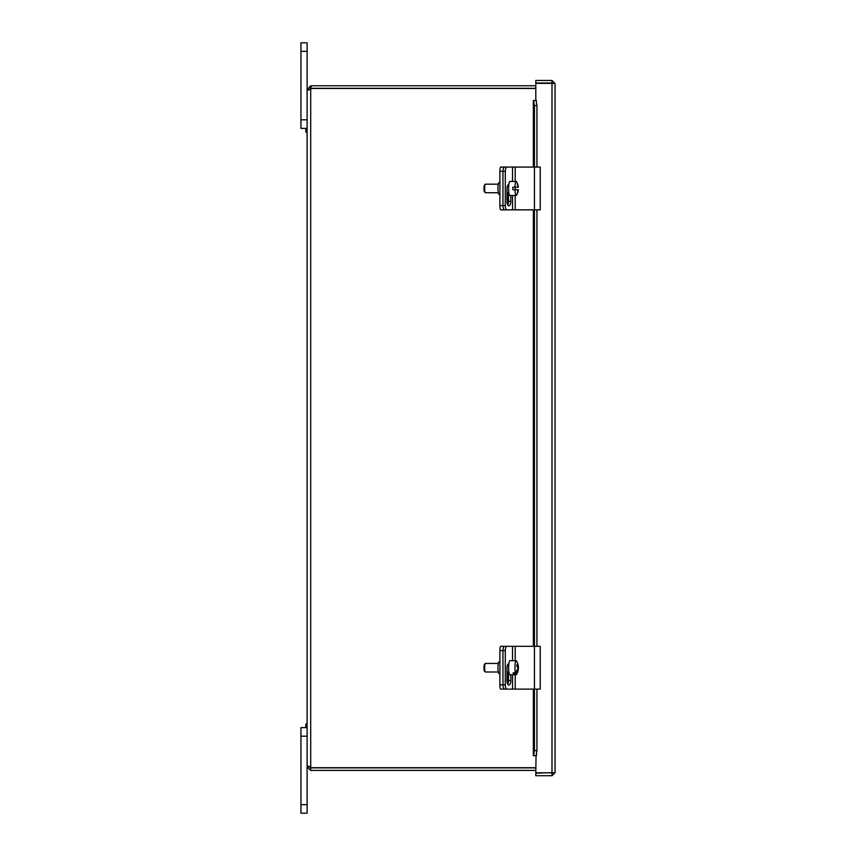 <?xml version="1.0" encoding="UTF-8"?>
<svg xmlns="http://www.w3.org/2000/svg" width="856" height="856" viewBox="0 0 856 856"><rect width="100%" height="100%" fill="white"/><g stroke="black" fill="none" stroke-linecap="round" stroke-linejoin="round"><path stroke-width="1.28" d="M307.111 128.55L305.838 129.085L305.838 132.124L307.111 132.659M307.111 723.513L305.838 724.048L305.838 727.086L307.111 727.621L300.948 727.621L307.111 727.621L300.948 727.621L300.948 813.2L307.111 813.2L307.111 766.42L307.86 765.949M535.803 85.761L311.038 85.761L311.038 88.296L535.803 88.296M535.803 767.704L311.017 767.704A2.397 2.397 0 0 0 310.707 767.019L309.647 766.355M535.803 88.468L311.017 88.468A2.397 2.397 0 0 1 310.707 89.152L307.111 89.752L310.707 85.761L310.707 88.296L309.637 89.366L310.696 89.163M307.111 51.36L307.111 42.8L300.948 42.8L300.948 51.36L307.111 51.36L307.111 89.366L309.637 89.366M310.707 767.875L310.707 770.411L307.111 766.805L309.637 766.805L310.707 767.875L310.707 770.411M311.038 770.411L535.803 770.411M311.038 767.875L535.803 767.875M309.637 766.805L307.111 766.42L310.707 767.019L310.707 89.152M307.86 90.222L307.111 89.752L309.637 89.752M300.948 736.181L307.111 736.181L307.111 766.42L307.111 89.752L307.111 119.819L300.948 119.819L300.948 128.379L307.111 128.379M533.556 100.484L534.454 105.62L536.947 105.62L536.049 100.484L533.363 100.484L533.416 167.059M536.947 105.62L536.947 167.059M536.947 209.859L536.947 646.312M536.947 689.112L536.947 750.552L534.454 750.552L533.556 755.688L536.049 755.688L536.947 750.552M533.556 755.688L533.416 689.112M536.049 100.484L536.434 102.688M536.049 755.688L535.803 772.808L551.992 772.808L551.992 83.364L555.052 83.524L551.992 80.453L535.803 80.453L535.803 82.989L551.992 82.989L551.992 80.453M534.454 105.62L534.454 167.059M534.454 209.859L534.454 646.312M534.454 689.112L534.454 750.552M536.445 755.688L536.434 753.483M551.992 83.364L535.803 83.364L535.803 100.473L536.445 100.473M552.516 83.524L551.992 82.989M555.052 83.524L555.052 772.647L551.992 772.808M552.516 772.647L535.803 773.182L535.803 775.718L551.992 775.718L555.052 772.647M551.992 773.182L551.992 775.718M300.948 51.36L300.948 119.819M503.788 646.986A4.28 0.738 -90 0 1 504.195 646.312L500.653 646.312A4.28 0.738 90 0 0 499.904 650.592L499.904 684.832A4.28 0.738 90 0 0 500.653 689.112L504.195 689.112A4.28 0.738 -90 0 1 503.788 688.438M499.904 661.827L498.995 661.827A5.885 1.027 90 0 0 497.967 667.712A5.885 1.027 90 0 0 498.995 673.597L499.904 673.597M504.195 689.112L507.094 689.112A4.28 1.808 -90 0 1 505.286 684.832L502.954 684.832A4.28 1.808 90 0 0 504.762 689.112M504.195 646.312L507.159 646.312M503.788 167.733A4.28 0.738 -90 0 1 504.195 167.059L500.653 167.059A4.28 0.738 90 0 0 499.904 171.339L499.904 205.579A4.28 0.738 90 0 0 500.653 209.859L504.195 209.859A4.28 0.738 -90 0 1 503.788 209.185M499.904 182.574L498.995 182.574A5.885 1.027 90 0 0 497.967 188.459A5.885 1.027 90 0 0 498.995 194.344L499.904 194.344M504.195 209.859L507.094 209.859A4.28 1.808 -90 0 1 505.286 205.579L502.954 205.579A4.28 1.808 90 0 0 504.762 209.859M504.195 167.059L507.159 167.059M517.848 667.691L518.404 667.691A12.776 6.848 6.4 0 1 518.415 668.129A12.776 6.848 6.4 0 1 518.244 669.135L517.495 669.125M517.901 664.427A12.744 10.529 165 0 1 518.383 666.653A12.744 10.529 165 0 1 518.404 667.691M518.019 670.762A12.776 6.848 -173.6 0 0 518.19 670.152A12.776 6.848 -173.6 0 0 518.244 669.125A12.744 10.529 165 0 1 515.708 674.196L513.568 674.196L513.728 672.795M513.568 674.196A7.009 1.22 -90 0 1 513.193 672.795L515.333 672.795A12.744 10.529 -15 0 0 517.869 667.733A12.776 6.848 -173.6 0 0 516.767 666.107A12.07 9.972 -15 0 0 516.928 664.663A12.776 6.848 6.4 0 1 518.03 666.3A12.744 10.529 -15 0 0 517.206 662.255A12.808 12.808 0 0 0 516.5 660.96A7.009 1.22 -90 0 0 516.179 660.704L509.855 660.704A7.009 1.22 -90 0 0 508.828 663.903A7.009 1.22 -90 0 0 508.785 671.061A7.009 1.22 -90 0 0 509.855 674.721L516.179 674.721A7.009 1.22 -90 0 1 515.708 674.196M518.03 666.3L516.938 666.3M515.333 672.795A7.009 1.22 -90 0 1 515.152 663.903A7.009 1.22 -90 0 1 516.179 660.704M518.19 670.152A12.808 12.808 0 0 1 516.5 674.464A7.009 1.22 -90 0 1 516.179 674.721M498.288 671.992L485.416 671.992A4.28 0.738 -90 0 1 485.277 671.928A4.28 0.738 -90 0 1 484.785 665.38A4.28 0.738 -90 0 1 485.277 663.496A4.28 0.738 -90 0 1 485.416 663.432L498.288 663.432M485.277 663.496L484.464 664.342A3.424 0.599 90 0 0 484.068 665.85A3.424 0.599 90 0 0 484.464 671.083L485.277 671.928M514.98 189.743A7.009 1.22 -90 0 0 516.179 195.468A7.009 1.22 -90 0 0 516.5 195.211A12.808 12.808 0 0 0 518.361 189.743L518.287 189.743A12.776 12.583 90 0 1 517.623 192.739L517.324 192.739A12.776 12.583 -90 0 0 517.987 189.743L512.84 189.743A7.009 1.22 -90 0 1 512.84 187.175L517.987 187.175A12.776 12.583 -90 0 0 517.324 184.179L517.324 184.179M517.623 184.179A12.776 12.583 90 0 1 518.287 187.175L517.987 187.175M518.287 187.175L518.361 187.175A12.808 12.808 0 0 0 516.5 181.707A7.009 1.22 -90 0 0 516.179 181.451L509.855 181.451A7.009 1.22 -90 0 0 508.635 188.459A7.009 1.22 -90 0 0 509.855 195.468L516.179 195.468M515.226 187.175A7.009 1.22 -90 0 1 515.226 189.743M514.98 187.175A7.009 1.22 -90 0 1 516.179 181.451M498.288 192.739L485.416 192.739A4.28 0.738 -90 0 1 485.277 192.675A4.28 0.738 -90 0 1 484.667 188.459A4.28 0.738 -90 0 1 485.277 184.243A4.28 0.738 -90 0 1 485.416 184.179L498.288 184.179M485.277 184.243L484.464 185.089A3.424 0.599 90 0 0 483.972 188.459A3.424 0.599 90 0 0 484.464 191.83A3.424 0.599 90 0 0 484.571 191.883M508.892 192.739L506.977 192.739M540.157 646.312L504.762 646.312A4.28 1.808 90 0 0 502.954 650.592L505.286 650.592L505.286 684.832M499.904 650.592L502.954 650.592L502.954 684.832L499.904 684.832M507.094 689.112L540.222 689.112L540.222 646.312M505.286 650.592A4.28 1.808 -90 0 1 507.094 646.312M510.818 674.721L510.818 680.552A4.558 1.926 -90 0 1 508.903 685.1A4.558 1.926 -90 0 1 506.977 680.552L506.977 668.258A4.558 1.926 -90 0 1 508.849 663.71M507.736 684.179A4.558 1.926 90 0 0 508.496 680.552L508.496 671.992M540.157 167.059L504.762 167.059A4.28 1.808 90 0 0 502.954 171.339L505.286 171.339L505.286 205.579M499.904 171.339L502.954 171.339L502.954 205.579L499.904 205.579M507.094 209.859L540.222 209.859L540.222 167.059M505.286 171.339A4.28 1.808 -90 0 1 507.094 167.059M510.818 195.468L510.818 201.299A4.558 1.926 -90 0 1 508.903 205.847A4.558 1.926 -90 0 1 506.977 201.299L506.977 189.005A4.558 1.926 -90 0 1 508.849 184.457M507.736 204.926A4.558 1.926 90 0 0 508.496 201.299L508.496 192.739M533.416 209.859L533.416 646.312M307.111 804.64L300.948 804.64M507.159 671.992L507.159 682.51M507.159 192.739L507.159 203.257M512.519 646.312L512.519 660.704M512.519 674.721L512.519 689.112M510.818 680.552L508.496 680.552M515.205 646.312L515.205 660.704M515.205 674.721L515.205 689.112M534.433 646.312L534.433 689.112M512.519 167.059L512.519 181.451M512.519 195.468L512.519 209.859M510.818 201.299L508.496 201.299M515.205 167.059L515.205 181.451M515.205 195.468L515.205 209.859M534.433 167.059L534.433 209.859M533.363 755.688L533.363 689.112M533.363 646.312L533.363 209.859M533.363 167.059L533.363 100.484M518.415 668.129A12.808 12.808 0 0 0 518.383 666.653M508.892 671.992L506.977 671.992M484.464 191.83L485.277 192.675"/></g></svg>
